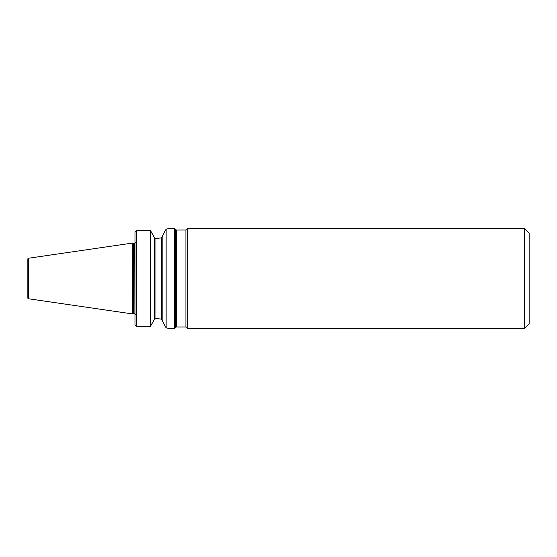 <?xml version="1.0" encoding="UTF-8"?>
<svg xmlns="http://www.w3.org/2000/svg" width="557" height="557" viewBox="0 0 557 557"><rect width="100%" height="100%" fill="white"/><g stroke="black" fill="none" stroke-linecap="round" stroke-linejoin="round"><path stroke-width="0.84" d="M529.15 233.202L529.15 323.798L524.381 328.567L524.381 228.433L529.15 233.202M162.157 236.732L165.624 229.95L162.157 236.732L162.157 320.268L165.624 327.05L162.157 320.268M161.363 237.95L162.157 237.01L161.363 237.95L161.363 319.05L162.157 319.99L161.363 319.05L155.556 318.632L154.205 319.46L155.006 318.632L155.006 238.368L161.363 237.95L162.157 237.01M176.59 230.02L176.59 326.98L185.92 326.98L185.92 230.02L176.59 230.02A1.274 1.274 0 0 1 175.692 229.651L174.473 228.433L174.473 328.567L175.692 327.349L175.692 229.651M176.59 326.98A1.274 1.274 0 0 0 175.692 327.349M185.92 326.98A1.274 1.274 0 0 1 187.187 328.247M185.92 230.02A1.274 1.274 0 0 0 187.187 228.753M524.381 228.433L187.187 228.433L187.187 328.567L524.381 328.567M134.975 243.374L134.975 313.626L134.822 242.943A0.954 0.954 0 0 1 134.021 243.374L134.021 313.626A0.954 0.954 0 0 1 134.822 314.057L134.975 313.626L134.822 314.057L134.975 313.626L134.822 314.057L135.49 314.42M134.021 243.374L134.021 313.626M133.903 243.374A0.954 0.954 0 0 1 133.659 243.346L132.594 243.061L132.594 313.939L133.659 313.654A0.954 0.954 0 0 1 133.903 313.626M132.594 243.061L28.532 258.232A0.794 0.794 0 0 0 27.85 259.019L27.85 297.981A0.794 0.794 0 0 0 28.532 298.768L132.594 313.939M174.473 228.433L169.147 228.433L166.132 229.192L166.132 327.808L169.147 328.567L174.473 328.567M134.975 231.935L136.562 230.326L150.237 230.326L150.655 230.849L150.237 230.326L136.562 230.326L134.975 231.935L134.975 325.107L136.562 326.701L150.237 326.701L154.205 319.746L150.237 326.701L136.562 326.701L134.975 325.107M150.237 230.326L150.237 326.701M154.205 237.254L150.655 230.849L154.205 237.254L154.205 319.746M154.205 237.54L155.006 238.368L154.205 237.54M136.472 230.326L136.562 326.047M158.55 238.257L155.556 238.368M158.55 318.743L157.13 318.66M156.531 318.639L155.716 318.632M162.157 319.99L161.363 319.05M166.132 229.192L165.624 229.95M165.624 327.05L166.132 327.808M168.305 328.338L167.42 328.115M167.128 328.038L166.313 327.85M166.23 229.171L167.218 228.941M167.434 228.885L168.367 228.648M133.659 243.346L133.659 313.654M28.532 258.232L28.532 298.768M135.49 242.58L134.822 242.943"/></g></svg>
